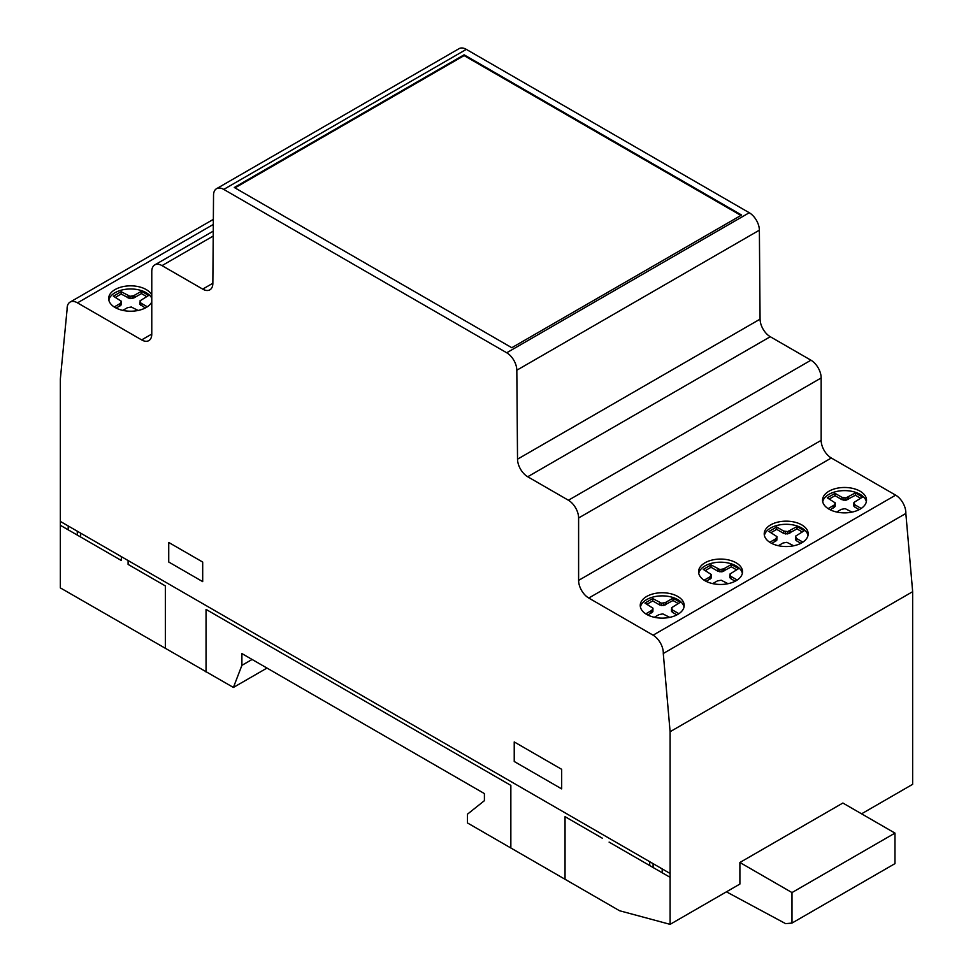 <?xml version="1.0" encoding="UTF-8"?>
<svg xmlns="http://www.w3.org/2000/svg" width="973" height="973" viewBox="0 0 973 973"><rect width="100%" height="100%" fill="white"/><g stroke="black" fill="none" stroke-linecap="round" stroke-linejoin="round"><path stroke-width="1.46" d="M684.031 606.994A21.99 12.698 0 0 0 673.766 597.763A21.99 12.698 0 0 0 643.518 601.898A21.99 12.698 0 0 0 640.404 606.994M643.518 598.772A21.99 12.698 180 0 1 673.766 594.637A21.99 12.698 180 0 1 684.201 605.437A21.99 12.698 180 0 1 680.93 612.102A21.99 12.698 180 0 1 656.216 617.648A21.99 12.698 180 0 1 640.234 605.437A21.99 12.698 180 0 1 643.518 598.772M742.363 573.328A21.99 12.698 0 0 0 736.099 565.909A21.99 12.698 0 0 0 713.404 562.88A21.99 12.698 0 0 0 698.736 573.328M736.099 562.783A21.99 12.698 180 0 1 742.533 571.759A21.99 12.698 180 0 1 736.099 580.735A21.99 12.698 180 0 1 704.999 580.735A21.99 12.698 180 0 1 698.565 571.759A21.99 12.698 180 0 1 712.139 560.034A21.99 12.698 180 0 1 736.099 562.783M808.028 535.418A21.99 12.698 0 0 0 797.751 526.186A21.99 12.698 0 0 0 767.502 530.309A21.99 12.698 0 0 0 764.389 535.418M767.502 527.184A21.99 12.698 180 0 1 797.751 523.048A21.99 12.698 180 0 1 808.186 533.849A21.99 12.698 180 0 1 804.914 540.514A21.99 12.698 180 0 1 780.2 546.06A21.99 12.698 180 0 1 764.219 533.849A21.99 12.698 180 0 1 767.502 527.184M866.347 501.74A21.99 12.698 0 0 0 860.083 494.333A21.99 12.698 0 0 0 837.388 491.304A21.99 12.698 0 0 0 822.72 501.74M860.083 491.195A21.99 12.698 180 0 1 866.517 500.171A21.99 12.698 180 0 1 860.083 509.147A21.99 12.698 180 0 1 828.984 509.147A21.99 12.698 180 0 1 822.55 500.171A21.99 12.698 180 0 1 836.123 488.446A21.99 12.698 180 0 1 860.083 491.195M151.776 298.176A21.99 12.698 0 0 0 133.654 289.09A21.99 12.698 0 0 0 111.931 294.989A21.99 12.698 0 0 0 108.818 300.098M151.776 302.019A21.99 12.698 180 0 1 149.343 305.194A21.99 12.698 180 0 1 119.095 309.329A21.99 12.698 180 0 1 108.66 298.529A21.99 12.698 180 0 1 111.931 291.864A21.99 12.698 180 0 1 133.654 285.953A21.99 12.698 180 0 1 151.776 295.038M212.856 283.252L202.712 289.115L212.856 283.252M202.712 289.115L202.712 289.115A14.352 8.283 -120 0 0 209.888 289.82A14.352 8.283 -120 0 0 212.856 283.374L213.537 195.111A14.449 8.343 60 0 1 216.529 188.689A14.449 8.343 60 0 1 223.754 189.407L506.714 352.773A14.315 8.271 60 0 1 516.821 370.214L517.527 459.183A14.449 8.343 -120 0 0 527.719 476.758L568.414 500.244A14.486 8.368 60 0 1 578.607 517.989L578.607 580.382A14.388 8.307 -120 0 0 588.762 598.042L653.102 635.187A14.486 8.368 60 0 1 663.282 653.503L670.105 731.72L670.105 924.35L619.521 910.728L467.478 822.951L467.478 814.17L484.408 800.67L484.408 793.591L241.9 653.576L241.9 665.35L233.411 687.449L60.338 587.887L60.338 379.008L67.101 309.329A14.559 8.404 60 0 1 70.105 302.08A14.559 8.404 60 0 1 77.475 302.858L141.657 339.905A14.291 8.246 -120 0 0 148.82 340.623A14.291 8.246 -120 0 0 151.776 334.116L151.776 271.503A14.486 8.356 60 0 1 154.78 264.899A14.486 8.356 60 0 1 162.017 265.617L202.712 289.115M670.105 731.72L912.662 591.681L912.662 784.311L861.555 813.817M739.894 862.492L791.986 892.569L791.986 923.073L894.978 863.623L894.978 833.107L842.873 803.029L739.894 862.492L739.894 884.056L670.105 924.35M241.9 665.35L252.092 659.463M233.411 687.449L266.991 668.062M663.282 653.503L905.839 513.464A14.486 8.368 -120 0 0 895.647 495.148L831.319 458.003A14.388 8.307 60 0 1 821.163 440.355L821.163 377.962A14.486 8.368 -120 0 0 810.959 360.205L770.275 336.719A14.449 8.343 60 0 1 760.071 319.144L759.378 230.175A14.315 8.271 -120 0 0 749.259 212.734L466.31 49.368A14.449 8.343 -120 0 0 459.086 48.65L216.529 188.689M147.312 306.799L140.89 303.102L140.015 300.839L148.662 295.427L141.45 291.255L133.8 295.634L130.005 296.315L121.138 291.693L113.367 296.169L121.394 301.289L121.272 304.829L116.273 308.137M145.305 307.991L139.893 304.379L139.893 302.031M146.631 296.595L141.45 293.603L133.8 297.981L130.005 298.662L121.138 294.041L115.41 297.337M128.156 295.743L128.156 298.091M130.005 296.315L130.005 298.662M132.073 296.254L132.073 298.602M133.8 295.634L133.8 297.981M134.688 295.16L134.688 297.507M141.45 291.255L141.45 293.603M140.89 303.102L140.89 305.449M122.756 310.375L127.487 307.687L131.282 307.006L138.13 310.46M121.394 301.289L120.202 303.479L114.23 306.969M119.399 303.99L119.399 306.337M120.202 303.479L120.202 305.826M121.272 302.481L121.272 304.829M121.138 291.693L121.138 294.041M464.109 54.816L741.608 215.033L511.798 347.714L234.298 187.497L464.109 54.816L464.109 55.595L234.98 187.886M740.927 215.422L464.109 55.595M861.202 508.453L854.793 504.744L853.905 502.482L862.552 497.069L855.34 492.91L845.963 497.896L842.046 497.385L835.029 493.335L827.269 497.811L835.284 502.932L834.104 505.133L828.12 508.624M836.646 512.029L841.377 509.329L845.184 508.648L852.02 512.114M854.793 504.744L854.793 507.091L853.795 506.021L853.795 503.673M859.195 509.633L854.793 507.091M855.34 492.91L855.34 495.257L845.963 500.244L842.046 499.733L835.029 495.683L829.3 498.991M860.521 498.237L855.34 495.257M848.578 496.814L848.578 499.161M847.702 497.276L847.702 499.623M845.963 497.896L845.963 500.244M843.895 497.969L843.895 500.317M842.046 497.385L842.046 499.733M802.883 542.119L796.461 538.422L795.573 536.159L804.221 530.747L797.009 526.575L787.644 531.574L783.715 531.063L776.697 527.013L768.938 531.489L776.953 536.61L775.773 538.811L769.789 542.289M778.327 545.695L783.046 543.007L786.853 542.326L793.7 545.78M796.461 538.422L796.461 540.769L795.464 539.699L795.464 537.351M800.864 543.311L796.461 540.769M797.009 526.575L797.009 528.923L787.644 533.922L783.715 533.411L776.697 529.361L770.969 532.669M802.19 531.915L797.009 528.923M790.246 530.492L790.246 532.827M789.371 530.954L789.371 533.301M787.644 531.574L787.644 533.922M785.564 531.635L785.564 533.982M783.715 531.063L783.715 533.411M776.697 527.013L776.697 529.361M776.953 536.61L776.843 540.149L771.844 543.457M776.843 537.801L776.843 540.149M775.773 538.811L775.773 541.146M774.958 539.31L774.958 541.657M835.029 493.335L835.029 495.683M835.284 502.932L835.175 506.483L830.176 509.779M835.175 504.136L835.175 506.483M834.104 505.133L834.104 507.48M833.289 505.632L833.289 507.979M737.218 580.03L730.808 576.32L729.92 574.058L738.568 568.646L731.355 564.486L723.705 568.864L719.911 569.546L711.044 564.912L703.284 569.4L711.299 574.52L710.12 576.709L704.136 580.2M712.662 583.605L717.393 580.917L721.188 580.224L728.035 583.691M730.808 576.32L730.808 578.667L729.799 577.609L729.799 575.262M735.211 581.222L730.808 578.667M731.355 564.486L731.355 566.833L721.978 571.832L718.062 571.321L711.044 567.259L705.316 570.567M736.537 569.825L731.355 566.833M724.593 568.39L724.593 570.737M723.705 568.864L723.705 571.212M721.978 569.485L721.978 571.832M719.911 569.546L719.911 571.893M718.062 568.974L718.062 571.321M678.899 613.708L672.477 609.998L671.589 607.736L680.236 602.323L673.024 598.164L665.386 602.542L661.579 603.224L652.713 598.59L644.953 603.078L652.968 608.198L651.788 610.387L645.804 613.878M654.33 617.283L659.062 614.595L662.868 613.902L669.716 617.369M672.477 609.998L672.477 612.345L671.479 611.287L671.479 608.94M676.88 614.887L672.477 612.345M673.024 598.164L673.024 600.511L663.659 605.498L659.73 604.987L652.713 600.937L646.984 604.245M678.205 603.503L673.024 600.511M666.262 602.068L666.262 604.415M665.386 602.542L665.386 604.89M663.659 603.151L663.659 605.498M661.579 603.224L661.579 605.571M659.73 602.652L659.73 604.987M652.713 598.59L652.713 600.937M652.968 608.198L652.859 611.737L647.86 615.045M652.859 609.39L652.859 611.737M651.788 610.387L651.788 612.735M650.973 610.898L650.973 613.245M711.044 564.912L711.044 567.259M711.299 574.52L711.178 578.059L706.179 581.368M711.178 575.712L711.178 578.059M710.12 576.709L710.12 579.057M709.305 577.22L709.305 579.567M912.662 591.681L905.839 513.464M791.986 923.073L785.625 923.645L726.43 891.827M791.986 892.569L894.978 833.107M649.733 865.569L649.733 861.701M653.102 863.647L653.102 867.515M662.297 872.817L662.139 868.865M561.676 788.884L561.676 769.327L514.231 741.937L514.231 761.494L561.676 788.884M565.045 879.276L565.045 816.675L602.287 838.179M206.045 672.015L206.045 609.402L510.849 785.393L510.849 847.994M609.098 842.107L670.105 877.33M168.73 562.017L202.688 581.623L202.688 562.066L168.73 542.46L168.73 562.017M128.095 560.533L128.095 564.401L165.349 585.916L165.349 648.517M60.338 525.286L121.357 560.509L121.357 556.641M68.244 525.979L68.183 529.811M60.338 521.419L670.044 873.438M77.293 535.077L77.293 531.209M80.65 533.143L80.65 537.011M162.017 265.617L213.221 236.05M77.475 302.858L213.318 224.435M141.657 339.905L151.776 334.067M223.754 189.407L466.31 49.368M653.102 635.187L895.647 495.148M588.762 598.042L831.319 458.003M578.607 580.382L821.163 440.355M578.607 517.989L821.163 377.962M568.414 500.244L810.959 360.205M527.719 476.758L770.275 336.719M517.527 459.183L760.071 319.144M516.821 370.214L759.378 230.175M506.714 352.773L749.259 212.734M70.105 302.08L213.355 219.375M154.78 264.899L213.257 231.136"/></g></svg>
